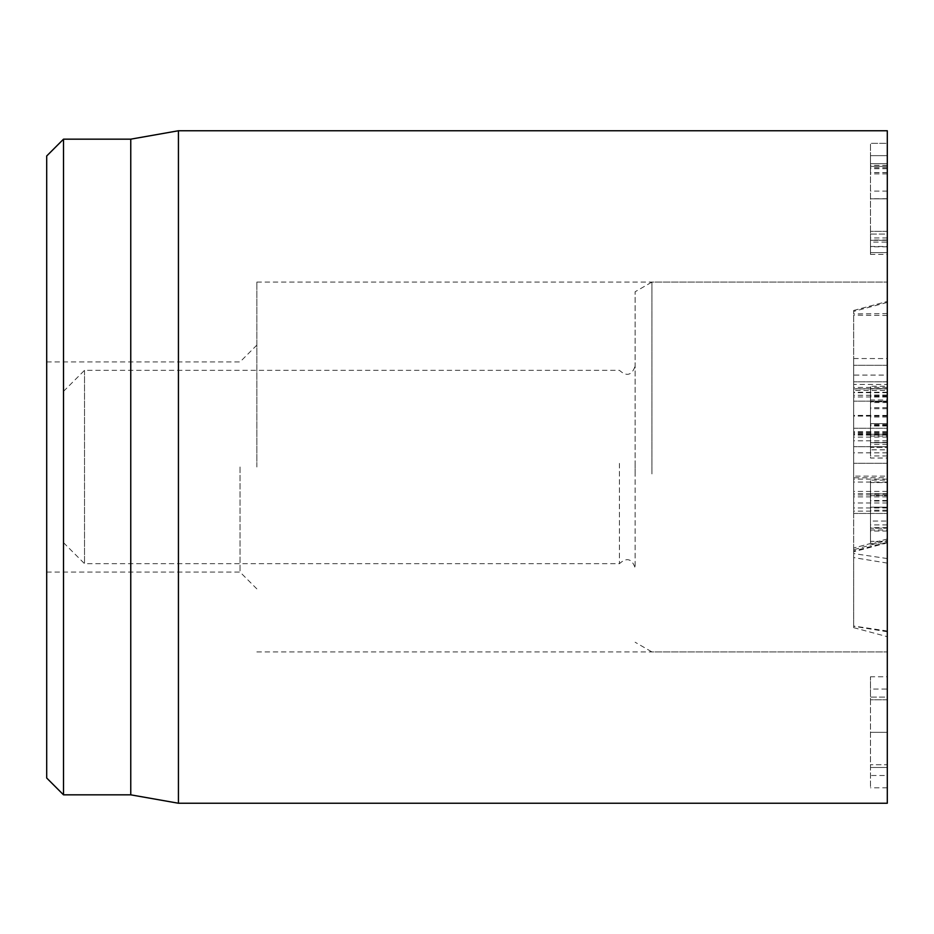 <?xml version="1.0" encoding="UTF-8"?>
<svg xmlns="http://www.w3.org/2000/svg" width="934" height="934" viewBox="0 0 934 934"><rect width="100%" height="100%" fill="white"/><g stroke="black" fill="none" stroke-linecap="round" stroke-linejoin="round"><path stroke-width="0.7" stroke-dasharray="4.67 3.5" d="M887.3 689.059L887.3 699.799L870.488 699.799L870.488 689.059L870.488 775.5L870.488 699.799L887.3 699.799L887.3 689.059L870.488 689.059M887.3 775.5L887.3 699.799L887.3 764.759L870.488 764.759L887.3 764.759L887.3 775.5L870.488 775.5M887.3 676.753L887.3 787.806L887.3 697.079L870.488 697.079L870.488 787.806L870.488 676.753L870.488 697.079L887.3 697.079L887.3 676.753L870.488 676.753M887.3 767.468L870.488 767.468L887.3 767.468M887.3 787.806L870.488 787.806M887.3 242.093L887.3 231.352L870.488 231.352L870.488 242.093L870.488 155.651L870.488 231.352L887.3 231.352L887.3 242.093L870.488 242.093M887.3 231.352L887.3 166.392L870.488 166.392L887.3 166.392L887.3 155.651L870.488 155.651L870.488 252.624L870.488 143.346L870.488 173.899L870.488 155.651L887.3 155.651L887.3 231.352M887.3 254.398L887.3 143.346L887.3 234.072L870.488 234.072L870.488 163.683L870.488 254.398L870.488 234.072L887.3 234.072L887.3 254.398L870.488 254.398M887.3 163.683L870.488 163.683L887.3 163.683M887.3 246.483L887.3 143.346L870.488 143.346L887.3 143.346L887.3 240.33L870.488 240.33L887.3 240.33L887.3 246.483L870.488 246.483M887.3 252.624L870.488 252.624L887.3 252.624M887.3 240.015L870.488 240.015M887.3 198.72L870.488 198.72M887.3 165.353L870.488 165.353M887.3 173.899L870.488 173.899M887.3 168.692L870.488 168.692M887.3 172.545L870.488 172.545M887.3 237.925L870.488 237.925M887.3 458.022L887.3 395.047L887.3 458.022L870.488 458.022L870.488 395.047L870.488 458.022M887.3 426.009L870.488 426.009M887.3 442.693L870.488 442.693L887.3 442.693M887.3 455.944L870.488 455.944M887.3 425.6L870.488 425.6M887.3 397.02L870.488 397.02M887.3 396.401L870.488 396.401M887.3 408.707L870.488 408.707M887.3 425.18L870.488 425.18M887.3 442.377L870.488 442.377M887.3 424.55L870.488 424.55M887.3 417.043L870.488 417.043M887.3 424.655L870.488 424.655M887.3 444.362L870.488 444.362M887.3 425.904L870.488 425.904M887.3 401.398L870.488 401.398M887.3 395.047L870.488 395.047M887.3 395.561L870.488 395.561M887.3 529.975L887.3 495.662L870.488 495.662L870.488 529.975L870.488 493.899L870.488 495.662L887.3 495.662L887.3 528.2L870.488 528.2L887.3 528.2L887.3 529.975L870.488 529.975M887.3 521.044L887.3 493.934L870.488 493.899L870.488 531.061L870.488 493.934L887.3 493.934L887.3 521.044L870.488 521.044M887.3 543.74L887.3 541.335L870.488 541.335L870.488 543.74L870.488 511.937L870.488 541.335L887.3 541.335L887.3 511.937L887.3 543.74L870.488 543.74M887.3 480.134L887.3 482.528L870.488 482.528L870.488 480.134L870.488 511.937L870.488 482.528L887.3 482.528L887.3 511.937L887.3 480.134L870.488 480.134M887.3 493.934L870.488 493.934M887.3 531.061L870.488 531.061M887.3 524.908L870.488 524.908M887.3 507.489L870.488 507.489M887.3 507.185L870.488 507.185L887.3 507.185M887.3 399.986L887.3 434.298L870.488 434.298L870.488 399.986L870.488 436.061L870.488 434.298L887.3 434.298L887.3 401.76L870.488 401.76L887.3 401.76L887.3 399.986L870.488 399.986M887.3 436.061L887.3 434.298L887.3 436.061L870.488 436.061M887.3 386.221L887.3 388.626L870.488 388.626L870.488 386.221L870.488 418.023L870.488 388.626L887.3 388.626L887.3 418.023L887.3 386.221L870.488 386.221M887.3 449.826L887.3 447.433L870.488 447.433L870.488 449.826L870.488 418.023L870.488 447.433L887.3 447.433L887.3 418.023L887.3 449.826L870.488 449.826M887.3 130.76L887.3 803.24M887.3 467L887.3 282.068L887.3 467M240.038 467L240.038 572.075L240.038 467M256.85 467L256.85 282.068L256.85 467M46.7 467L46.7 361.925L46.7 467M46.7 778.022L46.7 155.978M63.512 139.166L63.512 794.834M130.76 139.166L130.76 794.834M178.429 803.24L178.429 130.76M887.3 388.742L887.3 476.13L853.676 476.13L853.676 491.424L853.676 375.083L887.3 375.083L887.3 388.742L853.676 388.742L853.676 476.13M887.3 476.13L887.3 491.424L887.3 477.764L853.676 477.764M887.3 477.764L887.3 390.377L853.676 390.377M887.3 390.377L887.3 375.118M853.676 375.118L853.676 388.742M887.3 384.434L887.3 507.944L887.3 384.434L853.676 384.434L853.676 358.563L853.676 507.944L853.676 384.434M887.3 479.119L853.676 479.119M887.3 507.944L853.676 507.944M887.3 482.072L853.676 482.072M887.3 387.4L853.676 387.4M853.676 358.516L887.3 358.563M887.3 388.918L887.3 513.443L887.3 381.808L887.3 401.141L887.3 388.918L853.676 388.918L853.676 365.287L853.676 513.443L853.676 388.918M887.3 401.141L853.676 401.141L887.3 401.141M887.3 433.411L853.676 433.411M887.3 435.104L853.676 435.104M853.676 428.262L887.3 428.274L853.676 428.262M853.676 513.455L887.3 513.455L853.676 513.443M887.3 452.838L853.676 452.838M887.3 452.862L853.676 452.862M887.3 463.299L853.676 463.299L887.3 463.299M887.3 440.79L853.676 440.79M887.3 365.287L853.676 365.276L887.3 365.287M887.3 473.923L887.3 282.068L887.3 473.923M887.3 540.401L887.3 301.46L887.3 636.673L887.3 539L887.3 540.401L853.676 549.741L853.676 548.013L853.676 627.66L853.676 310.462L853.676 549.741M887.3 542.28L853.676 550.955M63.512 391.404L63.512 542.654L63.512 391.404M84.527 370.401L84.527 563.669L84.527 370.401M619.429 463.381L619.429 563.669L619.429 463.381M635.12 463.229L635.12 567.872L635.12 463.229M635.12 473.561L635.12 291.77L635.12 473.561M651.932 473.923L651.932 282.068L651.932 473.923M887.3 732.326L870.488 732.326L887.3 732.326M887.3 198.825L870.488 198.825L887.3 198.825M887.3 172.65L870.488 172.65M887.3 167.746L870.488 167.746M887.3 191.108L870.488 191.108M887.3 246.786L870.488 246.786M887.3 402.554L870.488 402.554M887.3 423.616L870.488 423.616L887.3 423.616M887.3 407.656L870.488 407.656M887.3 500.507L870.488 500.507M887.3 501.033L870.488 501.033M887.3 510.209L870.488 510.209M887.3 527.617L870.488 527.617M887.3 432.419L853.676 432.419M887.3 434.228L853.676 434.228M887.3 431.718L853.676 431.718M887.3 434.929L853.676 434.929M887.3 392.689L853.676 392.689M887.3 395.28L853.676 395.28M887.3 381.843L853.676 381.843L887.3 381.808M887.3 396.95L853.676 396.95M887.3 415.397L853.676 415.397M887.3 446.662L853.676 446.662L887.3 446.686M887.3 437.077L853.676 437.077M887.3 502.994L853.676 502.994M887.3 511.143L853.676 511.143M887.3 496.888L853.676 496.888M887.3 494.973L853.676 494.973M887.3 493.654L853.676 493.654M887.3 416.085L853.676 416.085M887.3 392.268L853.676 392.268M887.3 313.591L853.676 313.929M887.3 539.011L853.676 548.013L887.3 539M887.3 558.555L853.676 553.593M887.3 630.999L853.676 626.037M887.3 631.769L853.676 626.259M887.3 563.097L853.676 557.586M887.3 542.782L853.676 551.796M887.3 315.482L853.676 315.143M887.3 302.406L853.676 311.407M853.676 310.462L887.3 301.46L853.676 310.473M46.7 572.075L240.038 572.075L256.85 588.887M46.7 361.925L240.038 361.925L256.85 345.113M256.85 651.932L887.3 651.932L651.932 651.932L635.12 642.23M256.85 282.068L887.3 282.068L651.932 282.068L635.12 291.77M887.3 491.424L853.676 491.424M853.676 627.66L887.3 636.673M63.512 542.654L84.527 563.669L619.429 563.669C626.667 557.189 631.898 558.59 635.12 567.872M63.512 391.346L84.527 370.331L619.429 370.331C626.667 376.811 631.898 375.41 635.12 366.128"/><path stroke-width="1.4" d="M887.3 467L887.3 130.76L178.429 130.76L178.429 803.24L887.3 803.24L887.3 467M46.7 467L46.7 778.022L63.512 794.834L63.512 139.166L46.7 155.978L46.7 467M63.512 794.834L130.76 794.834L130.76 139.166L63.512 139.166M130.76 794.834L178.429 803.24M130.76 139.166L178.429 130.76"/></g></svg>
